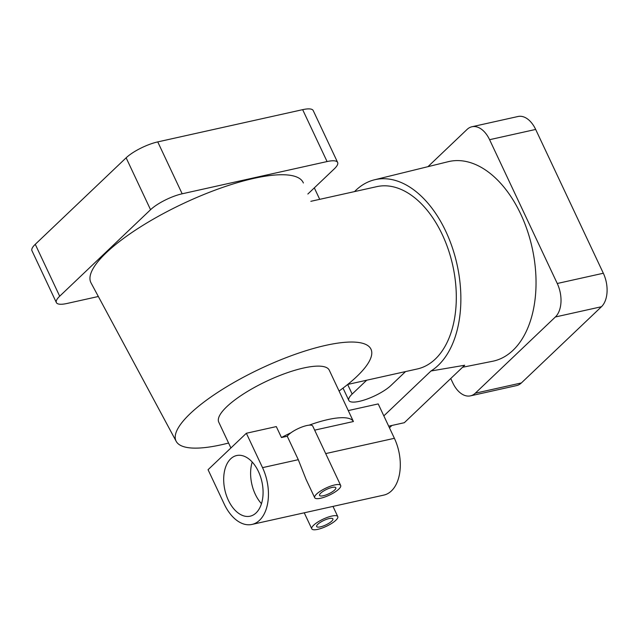 <?xml version="1.0" encoding="UTF-8"?>
<svg xmlns="http://www.w3.org/2000/svg" width="639" height="639" viewBox="0 0 639 639"><rect width="100%" height="100%" fill="white"/><g stroke="black" fill="none" stroke-linecap="round" stroke-linejoin="round"><path stroke-width="0.96" d="M329.125 518.572A8.978 2.452 154.8 0 0 320.363 522.335A8.978 2.452 154.8 0 0 316.648 526.536A8.978 2.452 154.8 0 0 320.427 526.856A8.978 2.452 154.8 0 0 329.189 523.085A8.978 2.452 154.8 0 0 332.903 518.892A8.978 2.452 154.8 0 0 329.125 518.572M332.04 487.445A8.978 2.452 154.8 0 0 323.278 491.215A8.978 2.452 154.8 0 0 319.564 495.417A8.978 2.452 154.8 0 0 323.342 495.736A8.978 2.452 154.8 0 0 332.104 491.966A8.978 2.452 154.8 0 0 335.818 487.765A8.978 2.452 154.8 0 0 332.04 487.445M258.444 471.534A31.071 18.978 77.5 0 1 250.137 516.192A31.071 18.978 77.5 0 1 228.331 500.201A31.071 18.978 77.5 0 1 236.646 455.543A31.071 18.978 77.5 0 1 258.444 471.534M261.487 503.7A31.071 18.978 77.5 0 1 255.257 494.211A31.071 18.978 77.5 0 1 252.221 462.045M317.815 529.34A14.37 3.922 154.8 0 0 331.841 523.309A14.37 3.922 154.8 0 0 337.775 516.592A14.37 3.922 154.8 0 0 331.737 516.08A14.37 3.922 154.8 0 0 317.711 522.111A14.37 3.922 154.8 0 0 311.776 528.828A14.37 3.922 154.8 0 0 317.815 529.34M320.73 498.22A14.37 3.922 154.8 0 0 334.756 492.19A14.37 3.922 154.8 0 0 340.691 485.472A14.37 3.922 154.8 0 0 334.652 484.961A14.37 3.922 154.8 0 0 320.626 490.992A14.37 3.922 154.8 0 0 314.692 497.709A14.37 3.922 154.8 0 0 320.73 498.22M340.691 485.472L312.743 426.077A14.37 3.922 154.8 0 0 309.14 425.167A14.37 3.922 154.8 0 0 306.704 425.566A14.37 3.922 154.8 0 0 290.953 432.771A14.37 3.922 154.8 0 0 287.246 436.245L281.456 437.531A61.056 16.686 -25.2 0 1 290.953 432.771M230.903 447.963L218.762 422.171A61.056 16.686 -25.2 0 1 243.986 393.632A61.056 16.686 -25.2 0 1 303.605 368.008A61.056 16.686 -25.2 0 1 329.261 370.173L353.415 421.524L314.652 430.143M309.14 425.167A61.056 16.686 -25.2 0 1 327.879 419.583A61.056 16.686 -25.2 0 1 353.415 421.524M348.263 410.581L378.208 403.92L394.391 438.306A39.506 24.13 77.5 0 1 391.427 490.92A39.506 24.13 77.5 0 1 383.823 495.097L251.966 524.435A39.506 24.13 -102.5 0 1 224.241 504.099L208.058 469.705L246.358 433.258L262.533 467.644L298.285 459.689L287.246 436.245M251.966 524.435A39.506 24.13 -102.5 0 0 259.57 520.258A39.506 24.13 -102.5 0 0 262.533 467.644M281.456 437.531L276.304 426.588L246.358 433.258M314.692 497.709L306.033 479.306L298.285 459.689M405.557 371.571L391.02 385.413A25.145 6.869 -25.2 0 1 359.398 401.332A25.145 6.869 -25.2 0 1 348.838 400.445A25.145 6.869 -25.2 0 1 352.153 394.063L366.69 380.221M310.834 201.317L376.802 186.644A93.382 57.039 77.5 0 1 442.34 234.713A93.382 57.039 77.5 0 1 417.363 368.951L347.72 384.438M319.716 199.344L314.316 187.866M339.069 391.028A107.751 29.442 154.8 0 0 371.163 349.597A107.751 29.442 154.8 0 0 325.722 345.372A107.751 29.442 154.8 0 0 219.912 390.98A107.751 29.442 154.8 0 0 176.196 441.341A107.751 29.442 154.8 0 0 221.278 444.792A107.751 29.442 154.8 0 0 228.578 443.027M176.196 441.341L91.034 282.901A117.352 32.062 -25.2 0 1 138.639 228.059A117.352 32.062 -25.2 0 1 253.875 178.377A117.352 32.062 -25.2 0 1 303.373 182.986M35.265 244.314L59.691 296.208A25.145 6.869 154.8 0 0 56.368 302.59L31.95 250.696A25.145 6.869 -25.2 0 1 35.265 244.314L126.131 157.817A25.145 6.869 -25.2 0 1 157.753 141.898L182.171 193.793L327.072 161.555L302.654 109.66A25.145 6.869 -25.2 0 1 313.214 110.555L337.632 162.45A25.145 6.869 154.8 0 0 327.072 161.555M157.753 141.898L302.654 109.66M59.691 296.208L150.556 209.712L126.131 157.817M98.342 296.496L66.935 303.485A25.145 6.869 154.8 0 1 56.368 302.59M337.632 162.45A25.145 6.869 154.8 0 1 334.317 168.832L307.862 194.016M182.171 193.793A25.145 6.869 154.8 0 0 150.556 209.712M354.549 191.588A100.563 61.424 77.5 0 1 374.438 179.815A100.563 61.424 77.5 0 1 445.822 231.398A100.563 61.424 77.5 0 1 430.998 370.987L464.689 365.244L404.319 422.706L388.688 426.181M374.438 179.815L448.179 161.699A102.24 62.446 77.5 0 1 520.753 214.137A102.24 62.446 77.5 0 1 492.581 361.275L462.564 367.265M535.666 129.437L489.586 139.693A25.145 15.36 -102.5 0 0 471.941 126.754L518.021 116.498A25.145 15.36 77.5 0 1 535.666 129.437L603.336 273.244A25.145 15.36 77.5 0 1 601.451 306.728L555.371 316.976L475.296 393.201L521.376 382.945A25.145 15.36 77.5 0 1 516.536 385.605L470.456 395.861A25.145 15.36 -102.5 0 0 475.296 393.201M555.371 316.976A25.145 15.36 -102.5 0 0 557.256 283.492L603.336 273.244M489.586 139.693L557.256 283.492M471.941 126.754A25.145 15.36 -102.5 0 0 467.109 129.405L427.97 166.659M470.456 395.861A25.145 15.36 -102.5 0 1 452.811 382.913L450.743 378.512M383.839 415.877L430.998 370.987M601.451 306.728L521.376 382.945M389.455 427.803L391.907 425.462M325.69 453.594L394.391 438.306M347.656 384.494L352.153 394.063M337.775 516.592L332.983 506.407M311.776 528.828L304.236 512.805M343.031 388.105L348.838 400.445"/></g></svg>
